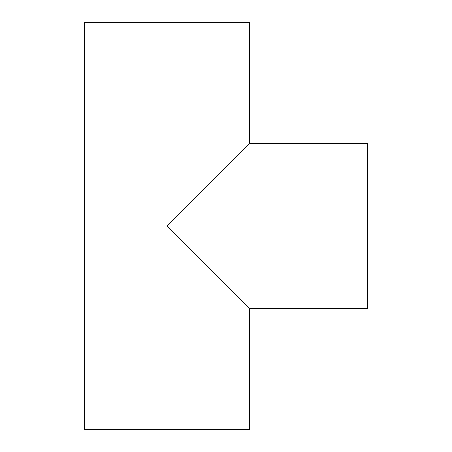 <?xml version="1.0" encoding="UTF-8"?>
<svg xmlns="http://www.w3.org/2000/svg" width="452" height="452" viewBox="0 0 452 452"><rect width="100%" height="100%" fill="white"/><g stroke="black" fill="none" stroke-linecap="round" stroke-linejoin="round"><path stroke-width="0.68" d="M367.493 143.459L249.583 143.459L167.042 226L249.583 308.541L367.493 308.541L367.493 143.459L367.493 308.541L249.583 308.541L167.042 226L249.583 143.459L249.583 22.6L84.507 22.6L84.507 429.4L249.583 429.4L249.583 308.541L249.583 429.4L84.507 429.4L84.507 22.6L249.583 22.6L249.583 143.459L367.493 143.459M168.613 224.429L170.896 222.147M249.583 308.541L249.188 308.14L249.583 308.541"/></g></svg>
